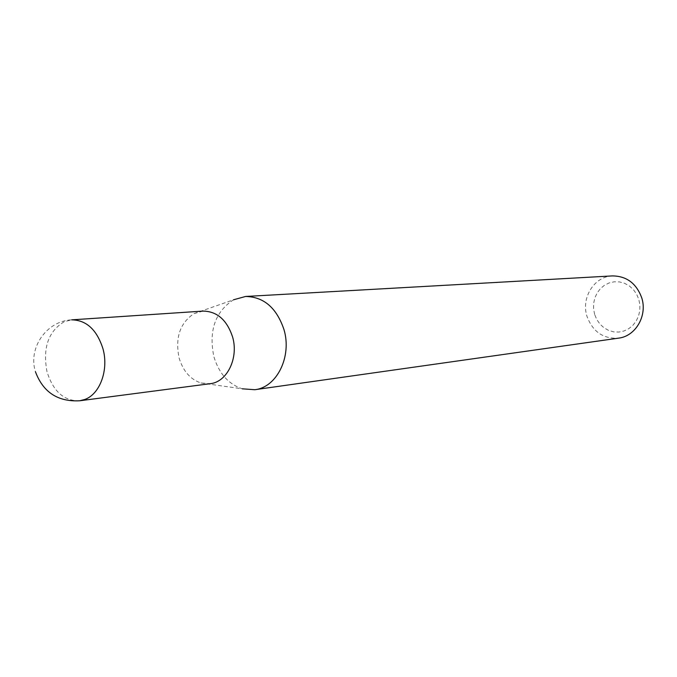<?xml version="1.0" encoding="UTF-8"?>
<svg xmlns="http://www.w3.org/2000/svg" width="677" height="677" viewBox="0 0 677 677"><rect width="100%" height="100%" fill="white"/><g stroke="black" fill="none" stroke-linecap="round" stroke-linejoin="round"><path stroke-width="0.51" stroke-dasharray="3.38 2.54" d="M202.956 311.098L194.079 313.603C179.997 322.921 174.996 337.688 179.083 357.888C183.027 371.004 190.305 379.374 200.934 382.979L210.124 383.707M194.079 313.603L233.506 299.793C215.125 311.852 208.584 330.799 213.864 356.627C218.959 373.425 228.428 384.147 242.298 388.818L200.934 382.979M594.651 314.483L593.568 308.991L593.636 303.389L594.838 297.965L597.122 292.972L600.381 288.664L604.451 285.262L609.139 282.927L614.225 281.784L619.438 281.903L624.524 283.282L629.229 285.855L633.3 289.502L636.541 294.038L638.766 299.234L639.875 304.819L639.799 310.523L638.546 316.032L636.185 321.067L632.834 325.383L628.671 328.751L623.923 331.019L618.812 332.06L613.607 331.848L608.572 330.384L603.952 327.761L599.966 324.105L596.818 319.603L594.651 314.483M612.423 275.911C594.135 276.394 580.832 298.015 587.044 316.514C592.824 331.815 603.334 339.025 618.566 338.145M79.7 400.776C64.146 401.199 53.255 391.543 47.018 371.8C42.524 347.936 48.312 331.214 64.383 321.643L71.703 319.849C46.747 320.805 27.808 347.902 35.441 371.741"/><path stroke-width="1.02" d="M232.558 336.858C226.863 319.866 216.995 311.276 202.956 311.098L71.703 319.849C86.436 320.111 96.853 329.733 102.955 348.723C108.904 369.718 100.069 394.048 84.862 399.447L79.7 400.776L210.124 383.707C227.091 382.158 238.888 357.964 232.558 336.858M242.298 388.818L254.789 389.715C276.825 387.472 292.168 356.483 283.942 329.479C276.571 307.823 263.785 296.814 245.582 296.467L233.506 299.793M254.789 389.715L618.566 338.145C635.661 336.283 647.694 315.474 641.669 297.618C636.262 283.282 626.513 276.047 612.423 275.911L245.582 296.467M35.441 371.741C43.108 392.254 57.867 401.935 79.7 400.776"/></g></svg>
